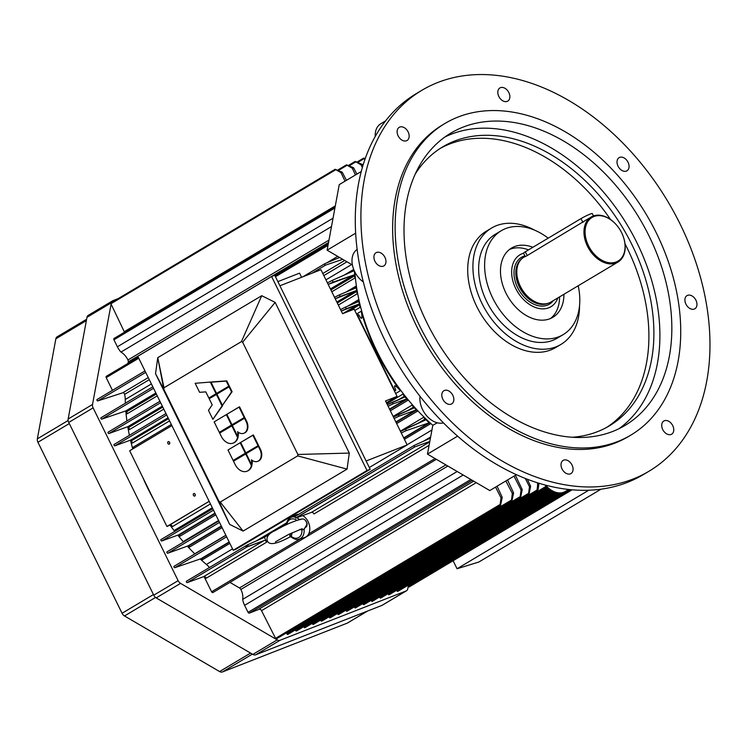 <?xml version="1.0" encoding="UTF-8"?>
<svg xmlns="http://www.w3.org/2000/svg" width="747" height="747" viewBox="0 0 747 747"><rect width="100%" height="100%" fill="white"/><g stroke="black" fill="none" stroke-linecap="round" stroke-linejoin="round"><path stroke-width="1.12" d="M515.71 288.473A30.235 21.047 -120.8 0 1 519.959 254.783A30.235 21.047 -120.8 0 1 523.582 253.233A30.235 21.047 -120.8 0 0 519.959 254.783A30.235 21.047 -120.8 0 0 515.71 288.473A30.235 21.047 -120.8 0 0 550.922 306.728A30.235 21.047 -120.8 0 1 515.71 288.473M557.878 297.885A30.235 21.047 -120.8 0 1 550.922 306.728A30.235 21.047 -120.8 0 0 557.878 297.885M593.043 216.098A26.21 18.236 -120.8 0 1 616.443 224.931A26.21 18.236 -120.8 0 0 593.043 216.098A26.21 18.236 -120.8 0 0 591.157 217.022A26.21 18.236 -120.8 0 1 593.043 216.098M623.073 236.043A26.21 18.236 -120.8 0 1 617.993 262.048A26.21 18.236 -120.8 0 1 588.916 248.872A26.21 18.236 -120.8 0 1 591.157 217.022A26.21 18.236 -120.8 0 0 588.916 248.872A26.21 18.236 -120.8 0 0 617.993 262.048A26.21 18.236 -120.8 0 0 623.073 236.043L622.998 235.847A25.398 17.676 59.2 0 0 616.574 225.08A25.398 17.676 59.2 0 0 593.902 216.527A25.398 17.676 59.2 0 0 588.496 245.726A25.398 17.676 59.2 0 0 616.247 261.954A25.398 17.676 59.2 0 0 622.998 235.847A25.398 17.676 59.2 0 0 616.574 225.08A25.398 17.676 59.2 0 0 593.902 216.527A25.398 17.676 59.2 0 0 588.496 245.726A25.398 17.676 59.2 0 0 616.247 261.954A25.398 17.676 59.2 0 0 622.998 235.847L623.073 236.043M589.262 218.152L526.093 256.23L589.262 218.152M524.086 257.108L525.16 256.436L524.086 257.108M524.011 257.061A26.21 18.236 59.2 0 0 517.54 266.137A26.21 18.236 59.2 0 0 520.323 286.26A26.21 18.236 59.2 0 0 539.792 303.45A26.21 18.236 59.2 0 0 550.847 302.077L617.993 262.048L550.847 302.077A26.21 18.236 59.2 0 1 539.792 303.45A26.21 18.236 59.2 0 1 520.323 286.26A26.21 18.236 59.2 0 1 517.54 266.137A26.21 18.236 59.2 0 1 524.011 257.061L524.413 256.819L524.011 257.061M37.35 438.844A4.837 3.371 59.2 0 0 37.929 442.271L122.069 613.259A4.837 3.371 59.2 0 0 124.497 615.958L219.59 671.562A4.837 3.371 59.2 0 0 222.447 671.955L347.243 623.138A4.837 3.371 59.2 0 0 347.598 622.97L367.673 610.999L347.598 622.97A4.837 3.371 59.2 0 1 347.243 623.138L222.447 671.955A4.837 3.371 59.2 0 1 219.59 671.562L124.497 615.958A4.837 3.371 59.2 0 1 122.069 613.259L37.929 442.271L69.303 423.568L37.929 442.271A4.837 3.371 59.2 0 1 37.35 438.844L55.857 338.802L37.35 438.844L68.136 420.496L37.35 438.844M57.463 336.664A4.837 3.371 59.2 0 0 57.117 336.832A4.837 3.371 59.2 0 0 55.857 338.802A4.837 3.371 59.2 0 1 57.117 336.832L86.605 319.249L57.117 336.832A4.837 3.371 59.2 0 1 57.463 336.664M180.559 583.37A4.837 3.371 -120.8 0 1 178.131 580.671L93.114 407.89A4.837 3.371 -120.8 0 1 92.525 404.463L111.098 304.104L92.525 404.463L68.154 419.002A4.837 3.371 59.2 0 0 68.743 422.419L153.761 595.2A4.837 3.371 59.2 0 0 156.188 597.899L252.831 654.409A4.837 3.371 59.2 0 0 255.689 654.802L381.792 605.472A4.837 3.371 59.2 0 0 382.137 605.303L406.508 590.774A4.837 3.371 -120.8 0 1 406.163 590.942L280.06 640.272A4.837 3.371 -120.8 0 1 277.202 639.88L180.559 583.37A4.837 3.371 -120.8 0 1 178.131 580.671L93.114 407.89A4.837 3.371 -120.8 0 1 92.525 404.463L68.154 419.002A4.837 3.371 59.2 0 0 68.743 422.419L153.761 595.2A4.837 3.371 59.2 0 0 156.188 597.899L252.831 654.409A4.837 3.371 59.2 0 0 255.689 654.802L381.792 605.472A4.837 3.371 59.2 0 0 382.137 605.303L406.508 590.774A4.837 3.371 -120.8 0 1 406.163 590.942L280.06 640.272A4.837 3.371 -120.8 0 1 277.202 639.88L180.559 583.37L156.188 597.899L180.559 583.37M407.769 588.804A4.837 3.371 -120.8 0 1 406.508 590.774A4.837 3.371 -120.8 0 0 407.769 588.804L408.236 586.311L407.769 588.804M112.946 300.658L118.241 298.585L112.946 300.658A4.837 3.371 -120.8 0 0 112.601 300.826A4.837 3.371 -120.8 0 1 112.946 300.658M111.359 302.684A4.837 3.371 -120.8 0 1 112.601 300.826A4.837 3.371 -120.8 0 0 111.359 302.684M88.576 315.187A4.837 3.371 59.2 0 0 88.23 315.355A4.837 3.371 59.2 0 0 86.969 317.326L68.154 419.002L86.969 317.326A4.837 3.371 59.2 0 1 88.23 315.355L112.601 300.826L88.23 315.355A4.837 3.371 59.2 0 1 88.576 315.187M397.096 396.424L354.162 309.174L342.584 313.703L320.939 269.723L279.91 285.774L320.939 269.723L342.584 313.703L354.162 309.174L397.096 396.424L386.423 402.792L397.096 396.424L385.517 400.952L397.096 396.424M407.162 444.941L366.123 460.992L407.162 444.941L385.517 400.952L407.162 444.941L369.326 467.501L407.162 444.941M301.592 277.296L299.547 273.15L277.865 281.628L299.547 273.15L301.592 277.296M240.665 442.439L253.382 434.969L258.527 445.427L245.81 452.897L258.527 445.427L245.81 452.897L258.527 445.427L253.382 434.969L252.859 435.174L257.995 445.632L252.859 435.174L240.665 442.439L245.81 452.897L240.665 442.439M258.35 446.351L246.165 453.616L251.562 464.587L252.094 464.382A12.092 8.628 68.6 0 0 252.084 460.329A12.092 8.628 68.6 0 1 252.094 464.382L251.562 464.587A12.092 8.628 68.6 0 0 251.44 459.816A12.092 8.628 68.6 0 1 251.562 464.587L246.165 453.616L258.35 446.351L259.947 449.591A9.076 6.471 68.6 0 1 257.659 461.375A9.076 6.471 68.6 0 1 251.44 459.816A9.076 6.471 68.6 0 0 257.659 461.375A9.076 6.471 68.6 0 0 259.947 449.591L260.479 449.386A9.076 6.471 68.6 0 1 258.191 461.17L257.659 461.375L258.191 461.17A9.076 6.471 68.6 0 0 260.479 449.386L258.882 446.146L258.35 446.351L259.947 449.591L260.479 449.386L258.882 446.146L258.35 446.351M251.916 465.325L251.384 465.53A12.092 8.628 68.6 0 1 246.949 471.236A12.092 8.628 68.6 0 1 235.081 464.419L233.484 461.179L246.202 453.709L251.916 465.325A12.092 8.628 68.6 0 1 247.472 471.03L246.949 471.236A12.092 8.628 68.6 0 1 235.081 464.419L233.484 461.179L246.202 453.709L251.916 465.325L251.384 465.53L245.67 453.915L251.384 465.53A12.092 8.628 68.6 0 1 246.949 471.236L247.472 471.03A12.092 8.628 68.6 0 0 251.916 465.325M233.129 460.46L245.315 453.186L240.17 442.738L240.702 442.532L245.847 452.981L245.315 453.186L240.17 442.738L240.702 442.532L245.847 452.981L233.652 460.255L233.129 460.46L227.984 450.002L240.17 442.738L227.984 450.002L233.129 460.46L245.847 452.981L233.129 460.46M226.836 414.314L239.544 406.844L244.689 417.302L231.981 424.772L244.689 417.302L231.981 424.772L244.689 417.302L239.544 406.844L239.021 407.05L244.166 417.508L239.021 407.05L226.836 414.314L231.981 424.772L226.836 414.314M244.521 418.227L232.336 425.491L237.733 436.463L238.256 436.257A12.092 8.628 68.6 0 0 238.246 432.214A12.092 8.628 68.6 0 1 238.256 436.257L237.733 436.463A12.092 8.628 68.6 0 0 237.602 431.701A12.092 8.628 68.6 0 1 237.733 436.463L232.336 425.491L244.521 418.227L246.118 421.476A9.076 6.471 68.6 0 1 243.821 433.26A9.076 6.471 68.6 0 1 237.602 431.701A9.076 6.471 68.6 0 0 243.821 433.26A9.076 6.471 68.6 0 0 246.118 421.476L246.641 421.271A9.076 6.471 68.6 0 1 244.353 433.055L243.821 433.26L244.353 433.055A9.076 6.471 68.6 0 0 246.641 421.271L245.044 418.021L244.521 418.227L246.118 421.476L246.641 421.271L245.044 418.021L244.521 418.227M238.078 437.2L237.546 437.406A12.092 8.628 68.6 0 1 233.111 443.12A12.092 8.628 68.6 0 1 221.243 436.304L219.646 433.055L232.364 425.585L238.078 437.2A12.092 8.628 68.6 0 1 233.634 442.915L233.111 443.12A12.092 8.628 68.6 0 1 221.243 436.304L219.646 433.055L232.364 425.585L238.078 437.2L237.546 437.406L231.831 425.79L237.546 437.406A12.092 8.628 68.6 0 1 233.111 443.12L233.634 442.915A12.092 8.628 68.6 0 0 238.078 437.2M219.291 432.336L231.477 425.071L226.332 414.613L226.864 414.408L232.009 424.866L231.477 425.071L226.332 414.613L226.864 414.408L232.009 424.866L219.291 432.336L214.146 421.878L226.332 414.613L214.146 421.878L219.291 432.336L232.009 424.866L219.291 432.336M211.541 381.969L226.771 380.886L229.254 385.938L216.546 393.408L229.254 385.938L216.546 393.408L229.254 385.938L226.771 380.886L211.018 382.175L216.546 393.408L211.018 382.175L226.248 381.091L228.731 386.143L226.248 381.091L226.771 380.886L211.541 381.969M229.086 386.862L216.901 394.127L222.419 405.36L232.093 391.708L222.419 405.36L232.093 391.708L229.609 386.657L229.086 386.862L231.57 391.914L222.419 405.36L216.901 394.127L229.086 386.862L231.57 391.914L232.093 391.708L229.609 386.657L229.086 386.862M222.578 405.705L212.904 419.356L222.578 405.705L222.046 405.91L216.397 394.425L209.188 398.721L212.204 404.855L209.188 398.721L216.929 394.22L222.578 405.705L212.904 419.356L208.469 410.346L212.204 404.855L208.469 410.346L212.904 419.356L222.046 405.91L216.397 394.425L216.929 394.22L222.578 405.705M208.833 398.002L216.042 393.706L210.393 382.221L210.925 382.016L216.574 393.501L216.042 393.706L210.393 382.221L210.925 382.016L216.574 393.501L208.833 398.002L205.817 391.876L199.598 392.315L195.163 383.304L210.925 382.016L195.163 383.304L199.598 392.315L205.817 391.876L208.833 398.002L216.574 393.501L208.833 398.002M157.766 357.673L163.995 387.777L241.44 341.603L242.635 342.201L275.148 302.386L261.721 295.7L157.766 357.673L155.525 373.696L163.798 389.196L163.995 387.777L241.44 341.603L242.635 342.201L297.876 454.465L297.67 455.885L220.234 502.059L219.039 501.47L163.798 389.196L157.766 357.673L155.525 373.696L229.674 524.403L219.039 501.47L163.798 389.196L155.525 373.696L229.674 524.403L243.102 531.089L220.234 502.059L219.039 501.47L229.674 524.403L243.102 531.089L347.056 469.107L297.67 455.885L220.234 502.059L243.102 531.089L347.056 469.107L349.297 453.084L297.876 454.465L297.67 455.885L347.056 469.107L349.297 453.084L275.148 302.386L261.721 295.7L241.44 341.603L261.721 295.7L157.766 357.673M370.185 469.256L274.747 275.288L271.591 276.521L367.029 470.489L233.232 550.259L137.793 356.291L271.591 276.521L367.029 470.489L233.232 550.259L236.388 549.026L370.185 469.256L367.029 470.489L370.185 469.256L274.747 275.288L271.591 276.521L137.793 356.291L233.232 550.259L236.388 549.026L370.185 469.256M525.318 251.795L581.026 218.591A7.255 0.598 -26.2 0 1 588.048 214.996A7.255 0.598 -26.2 0 1 592.278 213.53L593.463 215.948L592.278 213.53A7.255 0.598 -26.2 0 0 588.048 214.996A7.255 0.598 -26.2 0 0 581.026 218.591L582.893 222.373L581.026 218.591L525.318 251.795L527.186 255.586L525.318 251.795A7.255 0.598 -26.2 0 0 523.544 253.149A7.255 0.598 -26.2 0 1 525.318 251.795M409.225 586.909A0.803 0.56 -120.8 0 1 408.301 586.442L407.778 585.443L408.301 586.442A0.803 0.56 -120.8 0 0 409.225 586.909L572.099 489.808L409.225 586.909M371.399 600.868L371.128 600.327L371.399 600.868A0.803 0.56 -120.8 0 0 372.333 601.335A0.803 0.56 -120.8 0 1 371.399 600.868L554.358 491.787L371.399 600.868M362.986 604.155L362.715 603.623L362.986 604.155A0.803 0.56 -120.8 0 0 363.92 604.631A0.803 0.56 -120.8 0 1 362.986 604.155L552.733 491.031L362.986 604.155M354.564 607.451L354.293 606.919L354.564 607.451A0.803 0.56 -120.8 0 0 355.497 607.927A0.803 0.56 -120.8 0 1 354.564 607.451L551.267 490.181L354.564 607.451M346.141 610.747L345.87 610.215L346.141 610.747A0.803 0.56 -120.8 0 0 347.075 611.223A0.803 0.56 -120.8 0 1 346.141 610.747L549.923 489.257L346.141 610.747M337.448 613.502L337.728 614.043A0.803 0.56 59.2 0 0 338.652 614.51L549.409 488.865L338.652 614.51A0.803 0.56 59.2 0 1 337.728 614.043L337.448 613.502M329.035 616.798L329.306 617.33A0.803 0.56 59.2 0 0 330.239 617.806L548.205 487.856L330.239 617.806A0.803 0.56 59.2 0 1 329.306 617.33L329.035 616.798M320.612 620.094L320.883 620.626A0.803 0.56 59.2 0 0 321.817 621.102L545.889 487.511L545.646 485.214L545.441 486.745L320.883 620.626A0.803 0.56 59.2 0 0 321.817 621.102L545.889 487.511L545.441 486.745L320.883 620.626L320.612 620.094M546.496 486.334L545.889 487.511L546.496 486.334M312.19 623.39L312.461 623.922A0.803 0.56 59.2 0 0 313.395 624.399L537.466 490.798L537.579 482.814L537.887 483.43L538.624 483.141L537.887 483.43L537.018 490.041L312.461 623.922A0.803 0.56 59.2 0 0 313.395 624.399L537.466 490.798L537.018 490.041L312.461 623.922L312.19 623.39M538.073 489.621L539.017 483.262L538.073 489.621M261.534 610.682L275.568 638.349A0.803 0.56 59.2 0 0 276.502 638.825L500.574 505.233L500.126 504.468L501.004 497.857L495.55 487.109L501.004 497.857L502.236 497.381L500.574 505.233L500.126 504.468L501.004 497.857L502.236 497.381L500.574 505.233L276.502 638.825A0.803 0.56 59.2 0 1 275.568 638.349L261.534 610.682A2.418 1.681 -120.8 0 0 258.91 609.169A2.418 1.681 -120.8 0 1 261.534 610.682L476.269 482.655L261.534 610.682M497.072 486.204L502.236 497.381L497.072 486.204M414.389 445.324A0.803 0.56 59.2 0 0 415.108 446.762L429.824 441.421L415.108 446.762A0.803 0.56 59.2 0 1 414.389 445.324L430.44 438.106L414.389 445.324M295.653 517.979L294.944 516.532L295.7 518.101L294.944 516.532L295.7 518.101L415.108 446.762L295.653 517.979M313.983 513.964A2.418 1.681 59.2 0 0 311.368 512.414L295.7 518.101L311.368 512.414L429.749 441.832L311.368 512.414A2.418 1.681 59.2 0 1 313.983 513.964L429.095 445.333L313.983 513.964M187.301 582.576A0.803 0.56 -120.8 0 1 186.591 581.138A0.803 0.56 -120.8 0 0 186.545 581.166L246.529 545.394L245.931 546.431L247.108 546.879L264.111 540.585A2.418 1.681 -120.8 0 1 266.726 542.135L264.354 537.308L247.64 544.815L246.165 545.702L245.996 546.589L248.368 546.3L247.64 544.815L246.529 545.394L186.545 581.166A0.803 0.56 -120.8 0 0 187.301 582.576L247.341 546.785L187.301 582.576L203.586 576.675L187.301 582.576M206.2 578.225A2.418 1.681 59.2 0 0 203.586 576.675L264.111 540.585A2.418 1.681 -120.8 0 1 266.726 542.135L264.354 537.308L269.406 534.292L264.354 537.308L247.64 544.815L248.368 546.3L264.111 540.585L203.586 576.675A2.418 1.681 59.2 0 1 206.2 578.225L266.726 542.135L206.2 578.225M353.966 270.778A0.803 0.56 59.2 0 0 354.181 270.554A0.803 0.56 59.2 0 1 353.966 270.778L332.294 280.358L333.153 282.095L328.166 284.402L353.639 275.073L333.153 282.095L332.294 280.358L353.966 270.778M327.419 282.889L332.294 280.358L327.419 282.889M354.592 275.839A0.803 0.56 59.2 0 0 353.639 275.073A0.803 0.56 59.2 0 1 354.592 275.839A16.126 11.224 59.2 0 1 354.937 277.996A16.126 11.224 59.2 0 0 354.592 275.839L330.902 289.967L354.592 275.839M354.367 270.956A170.148 118.409 59.2 0 0 354.937 277.996L331.799 291.788L354.937 277.996A170.148 118.409 59.2 0 1 354.367 270.956M126.794 411.662A16.126 11.224 -120.8 0 1 127.139 413.81A16.126 11.224 -120.8 0 0 126.794 411.662L156.366 394.033L126.794 411.662A0.803 0.56 -120.8 0 0 125.841 410.897A170.148 118.409 59.2 0 0 126.915 420.935A170.148 118.409 59.2 0 1 125.823 410.897A0.803 0.56 -120.8 0 1 126.794 411.662M101.835 419.104L125.841 410.897L155.852 392.997L125.841 410.897L101.835 419.104L153.537 388.291L101.835 419.104A0.803 0.56 59.2 0 1 101.088 417.685A0.803 0.56 59.2 0 0 101.835 419.104M101.125 417.666A0.803 0.56 59.2 0 0 101.088 417.685L152.827 386.843L101.088 417.685A0.803 0.56 59.2 0 1 101.125 417.666M356.039 287.502A8.068 5.612 59.2 0 0 355.945 286.176A170.148 118.409 59.2 0 0 357.206 293.804A16.126 11.224 59.2 0 0 356.636 291.507A0.803 0.56 59.2 0 0 355.703 290.826L335.254 298.809L340.212 296.447L339.427 294.841L355.768 287.978A0.803 0.56 59.2 0 0 356.039 287.502A8.068 5.612 59.2 0 0 355.945 286.176A170.148 118.409 59.2 0 0 357.206 293.804A16.126 11.224 59.2 0 0 356.636 291.507A0.803 0.56 59.2 0 0 355.703 290.826L340.212 296.447L339.427 294.841L355.768 287.978A0.803 0.56 59.2 0 0 356.039 287.502L353.985 288.725L356.039 287.502M334.525 297.325L339.427 294.841L334.525 297.325M128.839 427.331A16.126 11.224 -120.8 0 1 129.399 429.618A16.126 11.224 -120.8 0 0 128.839 427.331L162.79 407.087L128.839 427.331A0.803 0.56 -120.8 0 0 127.896 426.649A0.803 0.56 -120.8 0 1 128.839 427.331M108.941 433.521L127.896 426.649L162.314 406.125L127.896 426.649L108.941 433.521L160.633 402.708L108.941 433.521A0.803 0.56 59.2 0 1 108.184 432.111A0.803 0.56 59.2 0 0 108.941 433.521M108.231 432.083A0.803 0.56 59.2 0 0 108.184 432.111L159.923 401.26L108.184 432.111A0.803 0.56 59.2 0 1 108.231 432.083M358.588 301.162A8.068 5.612 59.2 0 0 358.401 299.808A170.148 118.409 59.2 0 0 360.147 307.278A16.126 11.224 59.2 0 0 359.391 304.879A0.803 0.56 59.2 0 0 358.476 304.272L341.286 311.069L346.244 308.707L345.459 307.101L358.317 301.695A0.803 0.56 59.2 0 0 358.588 301.162A8.068 5.612 59.2 0 0 358.401 299.808A170.148 118.409 59.2 0 0 360.147 307.278A16.126 11.224 59.2 0 0 359.391 304.879A0.803 0.56 59.2 0 0 358.476 304.272L346.244 308.707L345.459 307.101L358.317 301.695A0.803 0.56 59.2 0 0 358.588 301.162L356.179 302.6L358.588 301.162M340.557 309.585L345.459 307.101L340.557 309.585M131.584 440.702A16.126 11.224 -120.8 0 1 132.35 443.092A16.126 11.224 -120.8 0 0 131.584 440.702L168.495 418.693L131.584 440.702A0.803 0.56 -120.8 0 0 130.669 440.086A0.803 0.56 -120.8 0 1 131.584 440.702M114.973 445.782L130.669 440.086L168.056 417.797L130.669 440.086L114.973 445.782L166.665 414.968L114.973 445.782A0.803 0.56 59.2 0 1 114.216 444.362A0.803 0.56 59.2 0 0 114.973 445.782M114.263 444.344A0.803 0.56 59.2 0 0 114.216 444.362L165.955 413.521L114.216 444.362A0.803 0.56 59.2 0 1 114.263 444.344M175.713 530.8A16.126 11.224 59.2 0 0 175.078 529.94L212.316 507.745L175.078 529.94A16.126 11.224 59.2 0 1 175.713 530.8M402.885 394.127A16.126 11.224 -120.8 0 1 404.351 396.246A0.803 0.56 -120.8 0 1 404.23 397.264L387.394 404.762L392.287 402.278L393.081 403.884L406.256 399.103A0.803 0.56 -120.8 0 1 406.882 399.29A8.068 5.612 -120.8 0 1 407.862 400.336L390.354 410.775L407.862 400.336A170.148 118.409 59.2 0 1 402.885 394.127A16.126 11.224 -120.8 0 1 404.351 396.246A0.803 0.56 -120.8 0 1 404.23 397.264L392.287 402.278L393.081 403.884L406.256 399.103A0.803 0.56 -120.8 0 1 406.882 399.29A8.068 5.612 -120.8 0 1 407.862 400.336A170.148 118.409 59.2 0 1 402.885 394.127L386.862 403.679L402.885 394.127M388.123 406.247L393.081 403.884L388.123 406.247M180.064 536.15A8.068 5.612 59.2 0 0 179.075 535.113A0.803 0.56 59.2 0 0 178.449 534.917L161.81 540.959A0.803 0.56 -120.8 0 1 161.1 539.521A0.803 0.56 -120.8 0 0 161.053 539.549L212.783 508.698L161.053 539.549A0.803 0.56 -120.8 0 0 161.81 540.959L213.493 510.145L161.81 540.959L178.449 534.917L214.977 513.142L178.449 534.917A0.803 0.56 59.2 0 1 179.075 535.113A8.068 5.612 59.2 0 1 180.064 536.15L215.808 514.842L180.064 536.15M184.537 541.398A16.126 11.224 59.2 0 0 184.201 540.996L218.591 520.5L184.201 540.996A16.126 11.224 59.2 0 1 184.537 541.398M412.008 405.182A16.126 11.224 -120.8 0 1 413.521 407.106A0.803 0.56 -120.8 0 1 413.446 408.189L393.426 417.022L398.319 414.538L399.113 416.144L415.846 410.075A0.803 0.56 -120.8 0 1 416.415 410.215A8.068 5.612 -120.8 0 1 417.452 411.177L396.648 423.577L417.452 411.177A170.148 118.409 59.2 0 1 412.008 405.182A16.126 11.224 -120.8 0 1 413.521 407.106A0.803 0.56 -120.8 0 1 413.446 408.189L398.319 414.538L399.113 416.144L415.846 410.075A0.803 0.56 -120.8 0 1 416.415 410.215A8.068 5.612 -120.8 0 1 417.452 411.177A170.148 118.409 59.2 0 1 412.008 405.182L393.137 416.434L412.008 405.182M394.155 418.507L399.113 416.144L394.155 418.507M189.654 546.991A8.068 5.612 59.2 0 0 188.618 546.029A0.803 0.56 59.2 0 0 188.039 545.889L167.842 553.219A0.803 0.56 -120.8 0 1 167.132 551.781A0.803 0.56 -120.8 0 0 167.076 551.8L218.815 520.958L167.076 551.8A0.803 0.56 -120.8 0 0 167.842 553.219L219.525 522.405L167.842 553.219L188.039 545.889L221.317 526.047L188.039 545.889A0.803 0.56 59.2 0 1 188.618 546.029A8.068 5.612 59.2 0 1 189.654 546.991L222.111 527.643L189.654 546.991M195.845 553.312A16.126 11.224 59.2 0 0 195.723 553.191L225.846 535.235L195.723 553.191A16.126 11.224 59.2 0 1 195.845 553.312M423.521 417.377A16.126 11.224 -120.8 0 1 425.062 419.058A0.803 0.56 -120.8 0 1 425.052 420.206L400.513 431.421L405.388 428.899L406.237 430.627L428.815 422.905A0.803 0.56 -120.8 0 1 429.32 422.998A8.068 5.612 -120.8 0 1 430.393 423.838L404.407 439.339L430.393 423.838A170.148 118.409 59.2 0 1 423.521 417.377A16.126 11.224 -120.8 0 1 425.062 419.058A0.803 0.56 -120.8 0 1 425.052 420.206L405.388 428.899L406.237 430.627L428.815 422.905A0.803 0.56 -120.8 0 1 429.32 422.998A8.068 5.612 -120.8 0 1 430.393 423.838A170.148 118.409 59.2 0 1 423.521 417.377L400.383 431.168L423.521 417.377M401.26 432.943L406.237 430.627L401.26 432.943M202.596 559.662A8.068 5.612 59.2 0 0 201.513 558.812A0.803 0.56 59.2 0 0 201.008 558.719L174.929 567.645A0.803 0.56 -120.8 0 1 174.219 566.207A0.803 0.56 -120.8 0 0 174.172 566.226L225.911 535.375L174.172 566.226A0.803 0.56 -120.8 0 0 174.929 567.645L201.008 558.719A0.803 0.56 59.2 0 1 201.513 558.812A8.068 5.612 59.2 0 1 202.596 559.662L229.861 543.405L202.596 559.662M324.992 263.616L339.605 257.472L324.992 263.616A0.803 0.56 -120.8 0 0 324.936 263.644A0.803 0.56 -120.8 0 1 324.992 263.616M325.692 265.064A0.803 0.56 -120.8 0 1 324.936 263.644A0.803 0.56 -120.8 0 0 325.692 265.064L342.77 259.33L325.692 265.064L312.003 273.225L325.692 265.064M97.185 399.43A0.803 0.56 59.2 0 0 97.885 400.878L122.741 392.801A1.615 1.12 -120.8 0 1 124.637 394.351A24.193 16.836 -120.8 0 1 125.253 399.514A170.148 118.409 59.2 0 0 125.356 403.221A170.148 118.409 59.2 0 1 125.253 399.514L151.389 383.93L125.253 399.514A24.193 16.836 -120.8 0 0 124.637 394.351L149.288 379.653L124.637 394.351A1.615 1.12 -120.8 0 0 122.741 392.801L148.27 377.58L122.741 392.801L97.885 400.878L145.702 372.37L97.885 400.878A0.803 0.56 59.2 0 1 97.138 399.458L144.993 370.923L97.138 399.458A0.803 0.56 59.2 0 1 97.185 399.43M342.219 172.184L335.123 169.28L340.987 172.66L345.049 181.176L340.987 172.66L342.219 172.184L335.123 169.28L340.987 172.66L342.219 172.184L346.477 180.326L342.219 172.184M124.46 332.247A2.418 1.681 59.2 0 0 124.263 331.705L110.929 303.758A0.803 0.56 -120.8 0 1 111.051 302.871L335.123 169.28L111.051 302.871A0.803 0.56 -120.8 0 0 110.929 303.758L124.263 331.705A2.418 1.681 59.2 0 1 124.46 332.247M194.836 495.999A1.326 0.952 68.6 0 1 193.772 493.571A1.326 0.952 68.6 0 1 194.743 496.055A1.326 0.952 68.6 0 1 193.772 493.571A1.326 0.952 68.6 0 1 194.836 495.999M169.298 444.091A1.326 0.952 68.6 0 1 168.224 441.654A1.326 0.952 68.6 0 1 169.195 444.138A1.326 0.952 68.6 0 1 168.224 441.654A1.326 0.952 68.6 0 1 169.298 444.091M172.51 526.56A16.126 11.224 59.2 0 0 170.718 524.45A16.126 11.224 59.2 0 1 172.51 526.56L210.449 503.945L172.51 526.56M395.266 385.9A16.126 11.224 -120.8 0 1 400.308 390.746L395.667 393.52L400.308 390.746A170.148 118.409 59.2 0 1 361.193 311.256A170.148 118.409 59.2 0 0 400.308 390.746A16.126 11.224 -120.8 0 0 395.266 385.9L394.472 386.376L395.266 385.9A0.803 0.56 -120.8 0 0 394.687 385.835A0.803 0.56 -120.8 0 1 395.266 385.9M394.528 386.61A0.803 0.56 -120.8 0 1 394.687 385.835A0.803 0.56 -120.8 0 0 394.528 386.61L395.789 390.261L394.528 386.61M167.991 526.075L209.151 501.321L166.936 526.486L129.679 450.777L171.903 425.603L129.679 450.777L166.936 526.486L167.991 526.075M394.453 391.055L395.789 390.261L394.733 390.672L357.486 314.963L358.532 314.552L360.689 317.858A0.803 0.56 59.2 0 0 361.781 317.848A16.126 11.224 59.2 0 0 361.193 311.256A16.126 11.224 59.2 0 1 361.781 317.848L361.128 318.231L361.781 317.848A0.803 0.56 59.2 0 1 360.689 317.858L358.532 314.552L357.122 315.178L394.733 390.672L395.789 390.261L394.453 391.055M133.396 447.07A16.126 11.224 -120.8 0 1 133.704 448.377A16.126 11.224 -120.8 0 0 133.396 447.07L171.334 424.455L133.396 447.07M362.211 164.359L355.17 161.436L361.034 164.826L362.342 167.571L361.034 164.826L362.211 164.359L355.17 161.436L361.034 164.826L362.211 164.359L362.893 165.713L362.211 164.359M365.274 158.457L363.593 158.14L364.994 159.26L363.957 158.737L357.981 162.304L363.957 158.737L363.593 158.14L365.274 158.457M353.564 167.739L346.496 164.835L352.304 168.234L355.441 174.975L352.304 168.234L353.564 167.739L346.496 164.835L352.304 168.234L353.564 167.739L356.879 174.126L353.564 167.739M528.605 493.328L529.474 486.727L530.641 486.26L529.053 494.094L528.605 493.328L529.474 486.727L525.262 478.425L529.474 486.727L530.641 486.26L529.053 494.094L528.605 493.328L304.038 627.219A0.803 0.56 59.2 0 0 304.972 627.685L529.053 494.094L304.972 627.685A0.803 0.56 59.2 0 1 304.038 627.219L303.768 626.677L304.038 627.219L528.605 493.328M520.183 496.624L521.051 490.013L522.218 489.556L520.631 497.39L520.183 496.624L521.051 490.013L513.992 476.11L521.051 490.013L522.218 489.556L520.631 497.39L520.183 496.624L295.625 630.505A0.803 0.56 59.2 0 0 296.55 630.982L520.631 497.39L296.55 630.982A0.803 0.56 59.2 0 1 295.625 630.505L295.326 629.936L295.625 630.505L520.183 496.624M286.418 632.914L286.941 633.914A0.803 0.56 59.2 0 0 287.875 634.38L511.947 500.789L511.499 500.032L512.321 493.431L505.85 480.965L512.321 493.431L513.581 492.936L511.947 500.789L511.499 500.032L512.321 493.431L513.581 492.936L511.947 500.789L287.875 634.38A0.803 0.56 59.2 0 1 286.941 633.914L286.418 632.914M507.54 479.957L513.581 492.936L507.54 479.957M515.411 475.269L522.218 489.556L515.411 475.269M527.279 479.21L530.641 486.26L527.279 479.21M396.928 590.886L396.629 590.307L396.928 590.886A0.803 0.56 -120.8 0 0 397.862 591.353A0.803 0.56 -120.8 0 1 396.928 590.886L561.38 492.843L396.928 590.886M389.178 594.752A0.803 0.56 -120.8 0 1 388.244 594.276L387.973 593.744L388.244 594.276A0.803 0.56 -120.8 0 0 389.178 594.752L559.942 492.945L389.178 594.752M380.755 598.048A0.803 0.56 -120.8 0 1 379.821 597.572L379.551 597.04L379.821 597.572A0.803 0.56 -120.8 0 0 380.755 598.048L557.439 492.712L380.755 598.048M249.377 613.1L259.611 609.104L249.377 613.1A1.214 0.84 59.2 0 1 248.051 612.335A1.214 0.84 59.2 0 0 249.377 613.1L472.179 480.265L249.377 613.1M244.605 605.341L248.051 612.335L244.605 605.341A16.126 11.224 59.2 0 1 242.672 599.383A16.126 11.224 59.2 0 0 244.605 605.341L463.205 475.008L244.605 605.341M240.851 589.458A13.707 9.543 -120.8 0 1 242.672 599.383L457.183 471.497L242.672 599.383A13.707 9.543 -120.8 0 0 240.851 589.458A2.82 1.961 -120.8 0 0 239.46 587.954A2.82 1.961 -120.8 0 1 240.851 589.458L447.855 466.044L240.851 589.458M229.945 582.389L239.46 587.954L229.945 582.389M213.222 592.25A1.214 0.84 -120.8 0 1 211.578 591.773L204.108 576.6L211.578 591.773L300.518 538.746L211.578 591.773A1.214 0.84 -120.8 0 0 212.988 592.502L436.369 459.321L212.988 592.502A1.214 0.84 -120.8 0 0 213.222 592.25M209.505 567.477A24.193 16.836 59.2 0 0 206.405 564.452L232.55 548.868L206.405 564.452A170.148 118.409 59.2 0 1 200.215 558.989A170.148 118.409 59.2 0 0 206.405 564.452A24.193 16.836 59.2 0 1 209.505 567.477M127.784 426.686A170.148 118.409 59.2 0 0 129.408 435.305A170.148 118.409 59.2 0 1 127.784 426.686M130.492 440.151A170.148 118.409 59.2 0 0 132.751 448.947A170.148 118.409 59.2 0 1 130.492 440.151M142.985 477.828A170.148 118.409 59.2 0 0 153.798 499.79A170.148 118.409 59.2 0 1 142.985 477.828M169.886 524.945A170.148 118.409 59.2 0 0 174.742 531.378A170.148 118.409 59.2 0 1 169.886 524.945M177.777 535.169A170.148 118.409 59.2 0 0 183.557 541.986A170.148 118.409 59.2 0 1 177.777 535.169M187.32 546.15A170.148 118.409 59.2 0 0 194.846 553.901A170.148 118.409 59.2 0 1 187.32 546.15M106.205 377.618L112.452 390.326L106.205 377.618L138.746 358.224L106.205 377.618A1.214 0.84 59.2 0 1 106.373 376.273A1.214 0.84 59.2 0 0 106.205 377.618M127.961 363.406L128.241 361.912A2.82 1.961 59.2 0 0 127.933 359.989A13.707 9.543 59.2 0 0 120.977 352.07A16.126 11.224 -120.8 0 1 117.382 346.767L113.936 339.773A1.214 0.84 -120.8 0 1 114.188 338.382A1.214 0.84 -120.8 0 0 114.104 338.428L335.179 206.62L114.104 338.428A1.214 0.84 -120.8 0 0 113.936 339.773L117.382 346.767A16.126 11.224 -120.8 0 0 120.977 352.07L331.491 226.565L120.977 352.07A13.707 9.543 59.2 0 1 127.933 359.989A2.82 1.961 59.2 0 1 128.241 361.912L127.961 363.406M280.041 527.952L286.269 524.235L280.041 527.952M509.454 249.498A40.319 28.059 -120.8 0 1 528.502 249.9A40.319 28.059 -120.8 0 0 509.454 249.498M559.568 296.886A40.319 28.059 -120.8 0 1 550.576 318.474A40.319 28.059 -120.8 0 0 559.568 296.886M505.896 292.973A40.319 28.059 -120.8 0 1 511.564 248.051A40.319 28.059 -120.8 0 1 532.882 247.285A40.319 28.059 -120.8 0 0 511.564 248.051A40.319 28.059 -120.8 0 0 505.896 292.973A40.319 28.059 -120.8 0 0 552.855 317.316A40.319 28.059 -120.8 0 1 505.896 292.973M563.938 294.271A40.319 28.059 -120.8 0 1 552.855 317.316A40.319 28.059 -120.8 0 0 563.938 294.271M492.74 298.118A60.479 42.084 -120.8 0 1 501.237 230.739A60.479 42.084 -120.8 0 1 548.186 238.162A60.479 42.084 -120.8 0 0 501.237 230.739L495.27 234.297A60.479 42.084 -120.8 0 0 486.773 301.676A60.479 42.084 -120.8 0 1 495.27 234.297L501.237 230.739A60.479 42.084 -120.8 0 0 492.74 298.118A60.479 42.084 -120.8 0 0 563.182 334.628A60.479 42.084 -120.8 0 1 492.74 298.118M578.206 285.765A60.479 42.084 -120.8 0 1 563.182 334.628L557.206 338.186A60.479 42.084 -120.8 0 1 486.773 301.676A60.479 42.084 -120.8 0 0 557.206 338.186L563.182 334.628A60.479 42.084 -120.8 0 0 578.206 285.765M482.02 303.543A67.734 47.136 -120.8 0 1 491.535 228.068A67.734 47.136 -120.8 0 1 534.441 230.085A67.734 47.136 -120.8 0 0 491.535 228.068L486.334 231.178A67.734 47.136 -120.8 0 0 476.81 306.643A67.734 47.136 -120.8 0 1 486.334 231.178L491.535 228.068A67.734 47.136 -120.8 0 0 482.02 303.543A67.734 47.136 -120.8 0 0 560.913 344.432A67.734 47.136 -120.8 0 1 482.02 303.543M579.541 305.728A67.734 47.136 -120.8 0 1 560.913 344.432L555.703 347.532A67.734 47.136 -120.8 0 1 476.81 306.643A67.734 47.136 -120.8 0 0 555.703 347.532L560.913 344.432A67.734 47.136 -120.8 0 0 579.541 305.728M440.328 148.354A162.482 113.077 -120.8 0 1 610.542 219.534A162.482 113.077 -120.8 0 0 440.328 148.354M625.006 243.802A162.482 113.077 -120.8 0 1 606.695 427.377A162.482 113.077 -120.8 0 0 625.006 243.802M415.285 173.939A162.482 113.077 -120.8 0 1 442.803 146.814A162.482 113.077 -120.8 0 1 623.129 228.47A162.482 113.077 -120.8 0 1 609.216 425.939A162.482 113.077 -120.8 0 1 572.267 437.247A162.482 113.077 -120.8 0 0 609.216 425.939A162.482 113.077 -120.8 0 0 623.129 228.47A162.482 113.077 -120.8 0 0 442.803 146.814A162.482 113.077 -120.8 0 0 415.285 173.939M444.979 136.944A170.148 118.409 -120.8 0 1 627.695 225.753A170.148 118.409 -120.8 0 1 618.936 428.722A170.148 118.409 -120.8 0 0 627.695 225.753A170.148 118.409 -120.8 0 0 444.979 136.944M426.882 322.704A170.148 118.409 -120.8 0 1 450.796 133.134A170.148 118.409 -120.8 0 1 639.628 218.638A170.148 118.409 -120.8 0 1 625.062 425.416A170.148 118.409 -120.8 0 1 426.882 322.704A170.148 118.409 -120.8 0 1 450.796 133.134A170.148 118.409 -120.8 0 1 639.628 218.638A170.148 118.409 -120.8 0 1 625.062 425.416A170.148 118.409 -120.8 0 1 426.882 322.704M419.515 325.589A181.437 126.262 -120.8 0 1 445.016 123.432A181.437 126.262 -120.8 0 1 646.379 214.613A181.437 126.262 -120.8 0 1 630.841 435.109A181.437 126.262 -120.8 0 1 419.515 325.589A181.437 126.262 -120.8 0 1 445.016 123.432A181.437 126.262 -120.8 0 1 646.379 214.613A181.437 126.262 -120.8 0 1 630.841 435.109A181.437 126.262 -120.8 0 1 419.515 325.589M417.031 327.074A181.437 126.262 -120.8 0 1 442.532 124.917A181.437 126.262 -120.8 0 0 417.031 327.074A181.437 126.262 -120.8 0 0 628.348 436.593A181.437 126.262 -120.8 0 1 417.031 327.074M374.023 255.857A7.657 5.332 -120.8 0 1 376.021 252.738A7.657 5.332 -120.8 0 1 384.528 256.585A7.657 5.332 -120.8 0 1 383.865 265.895A7.657 5.332 -120.8 0 1 376.908 264.055A7.657 5.332 -120.8 0 1 374.023 255.857A7.657 5.332 -120.8 0 1 376.021 252.738A7.657 5.332 -120.8 0 1 384.528 256.585A7.657 5.332 -120.8 0 1 383.865 265.895A7.657 5.332 -120.8 0 1 376.908 264.055A7.657 5.332 -120.8 0 1 374.023 255.857M432.802 425.295A170.951 118.969 -120.8 0 1 354.844 271.955A170.951 118.969 -120.8 0 0 432.802 425.295L437.312 422.802L432.802 425.295L427.471 454.12L432.802 425.295M355.656 233.167L327.121 250.18L339.241 184.63L361.259 171.511L339.241 184.63L327.121 250.18L352.416 264.97L327.121 250.18L355.656 233.167M399.776 127.055A7.657 5.332 -120.8 0 1 407.937 131.556A7.657 5.332 -120.8 0 1 407.068 140.483A7.657 5.332 -120.8 0 1 398.562 136.636A7.657 5.332 -120.8 0 1 399.225 127.326A7.657 5.332 -120.8 0 1 399.776 127.055A7.657 5.332 -120.8 0 1 407.937 131.556A7.657 5.332 -120.8 0 1 407.068 140.483A7.657 5.332 -120.8 0 1 398.562 136.636A7.657 5.332 -120.8 0 1 399.225 127.326A7.657 5.332 -120.8 0 1 399.776 127.055M380.737 123.797A20.16 14.025 59.2 0 0 375.227 136.486A20.16 14.025 59.2 0 1 380.737 123.797L385.555 120.921L380.737 123.797M358.775 260.516A221.747 154.321 -120.8 0 1 384.294 122.573A221.747 154.321 -120.8 0 1 416.266 93.636A221.747 154.321 -120.8 0 0 384.294 122.573A221.747 154.321 -120.8 0 0 358.775 260.516A221.747 154.321 -120.8 0 0 433.447 412.288A221.747 154.321 -120.8 0 1 358.775 260.516M357.141 249.451A20.16 14.025 59.2 0 0 352.388 264.84A20.16 14.025 59.2 0 0 363.313 281.936A20.16 14.025 59.2 0 1 352.388 264.84A20.16 14.025 59.2 0 1 357.141 249.451M442.831 399.243A7.657 5.332 -120.8 0 1 443.914 390.709A7.657 5.332 -120.8 0 1 452.411 394.556A7.657 5.332 -120.8 0 1 451.758 403.866A7.657 5.332 -120.8 0 1 442.831 399.243A7.657 5.332 -120.8 0 1 443.914 390.709A7.657 5.332 -120.8 0 1 452.411 394.556A7.657 5.332 -120.8 0 1 451.758 403.866A7.657 5.332 -120.8 0 1 442.831 399.243M420.029 396.321A20.16 14.025 59.2 0 0 426.798 415.939A20.16 14.025 59.2 0 0 443.485 422.886A20.16 14.025 59.2 0 1 426.798 415.939A20.16 14.025 59.2 0 1 420.029 396.321M457.603 436.155L427.471 454.12L489.771 490.555L427.471 454.12L457.603 436.155M516.41 474.672L489.771 490.555L516.41 474.672M565.89 473.215A7.657 5.332 -120.8 0 1 561.212 466.586A7.657 5.332 -120.8 0 1 563.117 460.413A7.657 5.332 -120.8 0 1 571.623 464.26A7.657 5.332 -120.8 0 1 570.96 473.57A7.657 5.332 -120.8 0 1 565.89 473.215A7.657 5.332 -120.8 0 1 561.212 466.586A7.657 5.332 -120.8 0 1 563.117 460.413A7.657 5.332 -120.8 0 1 571.623 464.26A7.657 5.332 -120.8 0 1 570.96 473.57A7.657 5.332 -120.8 0 1 565.89 473.215M545.571 485.13A20.16 14.025 59.2 0 0 565.274 491.507L568.691 489.472L565.274 491.507A20.16 14.025 59.2 0 1 545.571 485.13M671.105 434.455A7.657 5.332 -120.8 0 1 662.944 429.945A7.657 5.332 -120.8 0 1 663.812 421.019A7.657 5.332 -120.8 0 1 672.319 424.875A7.657 5.332 -120.8 0 1 671.665 434.184A7.657 5.332 -120.8 0 1 671.105 434.455A7.657 5.332 -120.8 0 1 662.944 429.945A7.657 5.332 -120.8 0 1 663.812 421.019A7.657 5.332 -120.8 0 1 672.319 424.875A7.657 5.332 -120.8 0 1 671.665 434.184A7.657 5.332 -120.8 0 1 671.105 434.455M696.858 305.654A7.657 5.332 -120.8 0 1 694.859 308.772A7.657 5.332 -120.8 0 1 686.353 304.925A7.657 5.332 -120.8 0 1 687.016 295.607A7.657 5.332 -120.8 0 1 693.972 297.446A7.657 5.332 -120.8 0 1 696.858 305.654A7.657 5.332 -120.8 0 1 694.859 308.772A7.657 5.332 -120.8 0 1 686.353 304.925A7.657 5.332 -120.8 0 1 687.016 295.607A7.657 5.332 -120.8 0 1 693.972 297.446A7.657 5.332 -120.8 0 1 696.858 305.654M628.05 162.267A7.657 5.332 -120.8 0 1 626.966 170.802A7.657 5.332 -120.8 0 1 618.469 166.954A7.657 5.332 -120.8 0 1 619.123 157.645A7.657 5.332 -120.8 0 1 628.05 162.267A7.657 5.332 -120.8 0 1 626.966 170.802A7.657 5.332 -120.8 0 1 618.469 166.954A7.657 5.332 -120.8 0 1 619.123 157.645A7.657 5.332 -120.8 0 1 628.05 162.267M504.991 88.295A7.657 5.332 -120.8 0 1 509.669 94.925A7.657 5.332 -120.8 0 1 507.764 101.097A7.657 5.332 -120.8 0 1 499.257 97.25A7.657 5.332 -120.8 0 1 499.92 87.941A7.657 5.332 -120.8 0 1 504.991 88.295A7.657 5.332 -120.8 0 1 509.669 94.925A7.657 5.332 -120.8 0 1 507.764 101.097A7.657 5.332 -120.8 0 1 499.257 97.25A7.657 5.332 -120.8 0 1 499.92 87.941A7.657 5.332 -120.8 0 1 504.991 88.295M643.382 474.569A221.747 154.321 -120.8 0 1 564.573 488.968A221.747 154.321 -120.8 0 1 433.447 412.288A221.747 154.321 -120.8 0 0 564.573 488.968A221.747 154.321 -120.8 0 0 643.382 474.569L649.003 471.226A221.747 154.321 -120.8 0 1 390.718 337.364A221.747 154.321 -120.8 0 1 421.887 90.284A221.747 154.321 -120.8 0 1 631.813 152.575A221.747 154.321 -120.8 0 1 649.003 471.226A221.747 154.321 -120.8 0 1 390.718 337.364A221.747 154.321 -120.8 0 1 421.887 90.284A221.747 154.321 -120.8 0 1 631.813 152.575A221.747 154.321 -120.8 0 1 649.003 471.226L643.382 474.569M453.112 560.745L457.052 568.747L478.846 562.024L601.036 489.173L478.846 562.024L457.052 568.747L588.757 490.228L457.052 568.747L453.112 560.745M304.094 529.399L301.909 529.931L299.874 529.446L301.909 529.931A1.615 1.055 -83.6 0 0 301.414 528.895A1.615 1.055 -83.6 0 1 301.909 529.931L304.094 529.399A11.663 8.32 68.6 0 1 299.155 539.166L304.617 537.495A12.083 8.619 -111.4 0 0 309.744 527.438A12.083 8.619 -111.4 0 0 302.666 515.57A12.083 8.619 -111.4 0 1 309.744 527.438A12.083 8.619 -111.4 0 1 304.617 537.495L299.155 539.166A11.663 8.32 68.6 0 0 304.094 529.399A1.447 0.962 -114.3 0 1 304.449 528.297L306.046 526.999L304.449 528.297A1.447 0.962 -114.3 0 0 304.094 529.399L307.25 523.731L304.094 529.399M291.237 536.299L291.479 536.925L291.237 536.299A10.047 7.171 -111.4 0 0 301.909 529.931A10.047 7.171 -111.4 0 1 291.237 536.299A1.615 0.934 -154.8 0 0 289.696 535.627L291.003 533.302L289.696 535.627A1.615 0.934 -154.8 0 1 291.237 536.299L292.217 532.732L291.237 536.299M290.303 536.738L289.696 535.627L290.303 536.738M298.557 519.651L299.173 519.398A1.447 0.952 -109.8 0 0 299.23 519.454A1.447 0.952 -109.8 0 1 299.173 519.398L301.956 519.016L299.061 519.436A1.457 0.859 -112.7 0 0 299.108 519.482A1.457 0.859 -112.7 0 1 299.061 519.436L298.557 519.651M306.009 521.023L307.25 523.731L306.009 521.023M298.529 514.394A12.083 8.619 -111.4 0 0 295.821 515.01A12.083 8.619 -111.4 0 1 298.529 514.394M349.297 453.084L297.876 454.465L242.635 342.201L275.148 302.386L349.297 453.084M517.652 287.716A27.256 18.964 59.2 0 0 553.34 300.593A27.256 18.964 59.2 0 1 517.652 287.716A27.256 18.964 59.2 0 1 524.898 255.904A27.256 18.964 59.2 0 0 517.652 287.716M519.286 286.904A25.968 18.068 -120.8 0 1 521.695 258.826A25.968 18.068 -120.8 0 0 519.286 286.904A25.968 18.068 -120.8 0 0 548.195 303.273A25.968 18.068 -120.8 0 1 519.286 286.904M520.015 286.474A25.968 18.068 59.2 0 0 545.133 303.88A25.968 18.068 59.2 0 1 520.015 286.474A25.968 18.068 59.2 0 1 519.697 261.235A25.968 18.068 59.2 0 0 520.015 286.474M520.295 286.288A26.136 18.189 59.2 0 0 539.707 303.431L539.707 303.431A26.136 18.189 59.2 0 1 520.295 286.288A26.136 18.189 59.2 0 1 517.522 266.212A26.136 18.189 59.2 0 0 520.295 286.288M86.353 320.622L55.857 338.802L86.353 320.622M367.496 611.065L347.243 623.138L367.496 611.065M252.346 654.129L222.447 671.955L252.346 654.129M250.572 653.093L219.59 671.562L250.572 653.093M155.535 597.451L124.497 615.958L155.535 597.451M153.443 594.556L122.069 613.259L153.443 594.556M178.131 580.671L153.761 595.2L178.131 580.671M277.202 639.88L252.831 654.409L277.202 639.88M280.06 640.272L255.689 654.802L280.06 640.272M406.163 590.942L381.792 605.472L406.163 590.942M110.883 303.067L86.969 317.326L110.883 303.067M68.743 422.419L93.114 407.89L68.743 422.419M570.624 489.668L408.301 586.442L570.624 489.668M548.681 488.277L337.728 614.043L548.681 488.277M547.523 487.231L329.306 617.33L547.523 487.231M500.126 504.468L275.568 638.349L500.126 504.468M473.663 481.133L258.91 609.169L473.663 481.133M344.227 275.083L353.714 269.434L344.227 275.083M352.388 271.478L354.134 270.442L352.388 271.478M157.262 395.854L127.139 413.81L157.262 395.854M330.398 288.94L353.639 275.073L330.398 288.94M346.122 292.03L355.945 286.176L346.122 292.03M337.327 303.021L356.636 291.507L337.327 303.021M357.206 293.804L338.335 305.056L357.206 293.804M163.789 409.123L129.399 429.618L163.789 409.123M336.86 302.059L355.703 290.826L336.86 302.059M347.869 306.093L358.401 299.808L347.869 306.093M348.401 311.434L359.391 304.879L348.401 311.434M360.147 307.278L354.797 310.472L360.147 307.278M169.578 420.897L132.35 443.092L169.578 420.897M342.761 313.637L358.476 304.272L342.761 313.637M398.861 399.524L404.351 396.246L398.861 399.524M406.882 399.29L389.729 409.515L406.882 399.29M215.183 513.581L179.075 535.113L215.183 513.581M389.514 409.085L406.256 399.103L389.514 409.085M407.582 410.654L413.521 407.106L407.582 410.654M416.415 410.215L396.05 422.363L416.415 410.215M221.504 526.42L188.618 546.029L221.504 526.42M395.863 421.98L415.846 410.075L395.863 421.98M425.062 419.058L417.676 423.465L425.062 419.058M429.32 422.998L403.838 438.19L429.32 422.998M229.292 542.257L201.513 558.812L229.292 542.257M428.815 422.905L403.688 437.882L428.815 422.905M229.142 541.948L201.008 558.719L229.142 541.948M226.621 536.822L174.929 567.645L226.621 536.822M326.812 262.851L337.7 256.361L326.812 262.851M335.319 205.873L124.263 331.705L335.319 205.873M335.487 169.877L110.929 303.758L335.487 169.877M356.552 314.029L361.193 311.256L356.552 314.029M346.851 165.423L338.494 170.4L346.851 165.423M355.544 162.034L349.363 165.713L355.544 162.034M511.499 500.032L286.941 633.914L511.499 500.032M558.364 492.852L388.244 594.276L558.364 492.852M556.198 492.422L379.821 597.572L556.198 492.422M334.917 208.021L113.936 339.773L334.917 208.021M333.041 218.189L117.382 346.767L333.041 218.189M328.979 240.123L127.933 359.989L328.979 240.123M328.54 242.495L128.241 361.912L328.54 242.495M275.447 276.717L328.008 245.38L275.447 276.717M322.807 273.514L344.712 260.46L322.807 273.514M323.834 275.587L346.981 261.786L323.834 275.587M325.935 279.864L351.66 264.531L325.935 279.864M407.096 444.801L431.934 429.992L407.096 444.801M256.174 540.977L286.531 522.881L256.174 540.977M423.446 441.253L430.645 436.958L423.446 441.253M308.67 533.89L435.043 458.546L308.67 533.89M445.884 464.886L239.46 587.954L445.884 464.886M470.862 479.49L248.051 612.335L470.862 479.49M296.746 520.286A10.047 7.171 -111.4 0 0 286.857 524.562A10.047 7.171 -111.4 0 1 296.746 520.286M290.676 517.484A11.663 8.32 68.6 0 1 295.233 517.157A11.663 8.32 68.6 0 0 290.676 517.484L295.821 515.01L290.676 517.484L288.109 519.585L286.194 524.87L287.296 520.874L290.676 517.484M296.718 517.727A11.663 8.32 68.6 0 1 299.173 519.398A11.663 8.32 68.6 0 0 296.718 517.727M523.544 253.149L525.281 256.688L523.544 253.149M372.333 601.335L555.423 492.18L372.333 601.335M363.92 604.631L553.676 491.498L363.92 604.631M355.497 607.927L552.126 490.695L355.497 607.927M347.075 611.223L550.707 489.817L347.075 611.223M294.944 516.532L414.352 445.343L294.944 516.532M302.899 276.782L324.936 263.644L302.899 276.782M337.747 170.045L346.496 164.835L337.747 170.045M348.606 165.348L355.17 161.436L348.606 165.348M357.234 161.931L363.593 158.14L357.234 161.931M397.862 591.353L568.738 489.481L397.862 591.353M106.373 376.273L138.27 357.262L106.373 376.273M274.971 275.755L328.269 243.98L274.971 275.755M445.016 123.432L442.532 124.917L445.016 123.432M630.841 435.109L628.348 436.593L630.841 435.109M421.887 90.284L416.266 93.636L421.887 90.284M291.115 537.009C294.486 539.381 297.166 540.1 299.155 539.166C297.166 540.1 294.486 539.381 291.115 537.009L290.275 536.738L291.115 537.009M290.508 536.635C278.566 543.162 271.208 545.095 268.425 542.425C265.755 539.866 266.212 534.376 275.213 530.566C285.587 524.543 294.579 520.696 302.19 519.025C306.438 518.381 308.24 526.187 306.046 526.999C308.24 526.187 306.438 518.381 302.19 519.025C294.579 520.696 285.587 524.543 275.213 530.566C266.212 534.376 265.755 539.866 268.425 542.425C271.208 545.095 278.566 543.162 290.508 536.635M275.438 541.855L288.585 534.469L302.246 528.671L288.585 534.469L275.438 541.855"/></g></svg>

